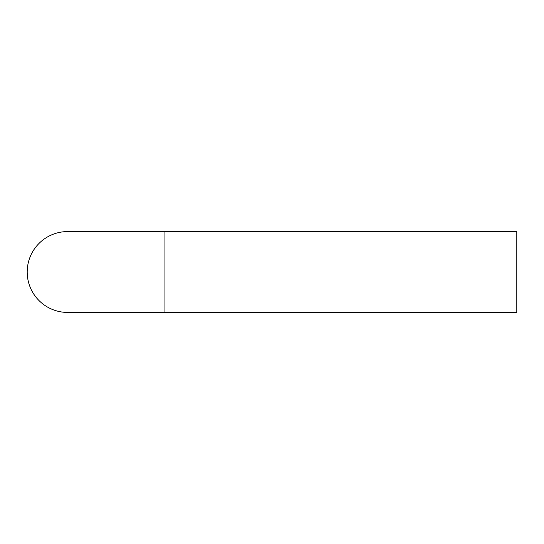 <?xml version="1.0" encoding="UTF-8"?>
<svg xmlns="http://www.w3.org/2000/svg" width="544" height="544" viewBox="0 0 544 544"><rect width="100%" height="100%" fill="white"/><g stroke="black" fill="none" stroke-linecap="round" stroke-linejoin="round"><path stroke-width="0.82" d="M27.2 272A40.426 40.426 0 0 1 67.626 231.574L67.626 231.574A40.426 40.426 0 0 0 27.2 272A40.426 40.426 0 0 0 67.626 312.426L67.626 312.426A40.426 40.426 0 0 1 27.2 272M164.948 231.574L164.948 312.426L516.8 312.426L516.8 231.574L67.626 231.574M164.948 312.426L67.626 312.426"/></g></svg>
